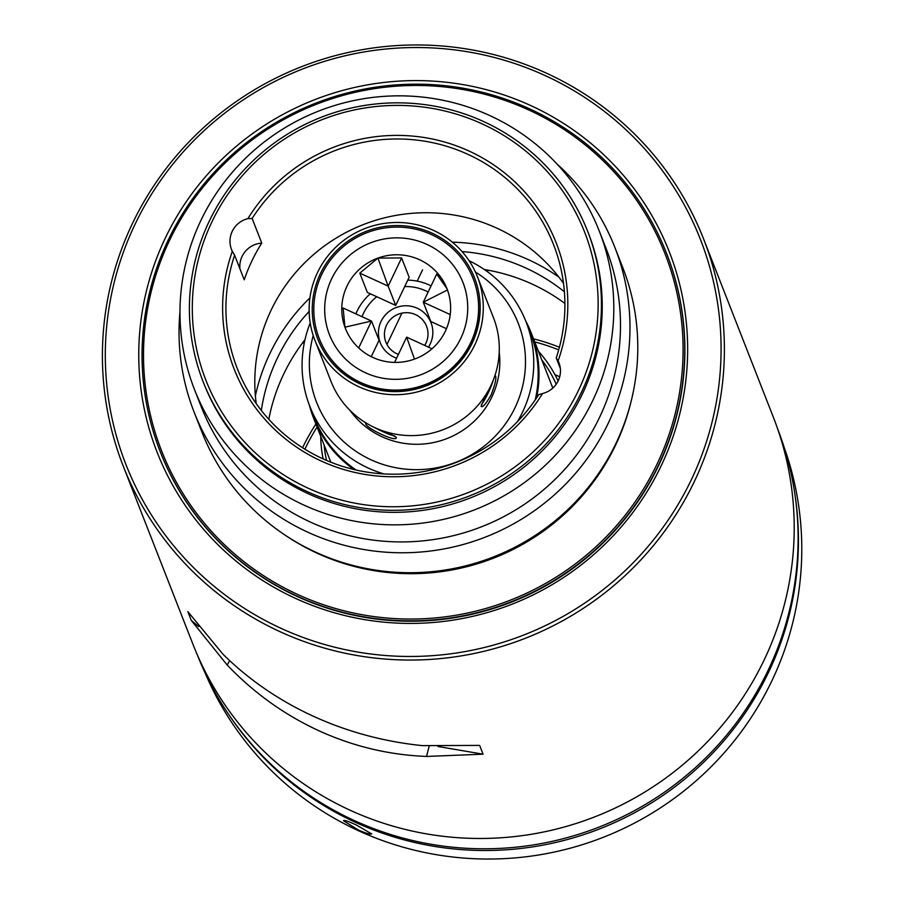 <?xml version="1.0" encoding="UTF-8"?>
<svg xmlns="http://www.w3.org/2000/svg" width="904" height="904" viewBox="0 0 904 904"><rect width="100%" height="100%" fill="white"/><g stroke="black" fill="none" stroke-linecap="round" stroke-linejoin="round"><path stroke-width="1.36" d="M353.871 469.492A116.853 115.09 158.6 0 1 313.564 418.055A116.853 115.09 158.6 0 1 309.439 405.376M356.119 470.023A116.074 114.322 158.6 0 1 314.242 417.648L309.823 406.359A116.074 114.322 158.6 0 1 310.208 322.965M469.119 260.77A116.074 114.322 158.6 0 1 526.004 321.745A116.074 114.322 158.6 0 1 522.591 412.043A116.074 114.322 158.6 0 1 517.427 421.682M383.951 473.922A116.074 114.322 158.6 0 1 309.823 406.359M475.425 272.036A108.288 106.649 158.6 0 1 515.077 407.568A108.288 106.649 158.6 0 1 379.804 463.368A108.288 106.649 158.6 0 1 313.213 335.52M541.756 359.86A121.531 119.701 158.6 0 1 556.209 384.245M558.13 381.002A124.65 122.763 -21.4 0 0 538.366 351.193M394.664 435.886A15.583 1.853 25.5 0 1 374.493 427.49M320.728 436.372A124.65 122.763 -21.4 0 0 323.135 458.916M386.042 431.886L396.189 437.231M396.189 437.208C398.664 443.525 364.628 427.954 365.634 423.196L365.713 422.789M350.063 410.439A82.58 81.337 -21.4 0 0 491.889 396.935A82.58 81.337 -21.4 0 0 499.223 352.063M494.669 376.335L495.584 376.019C496.499 378.573 494.996 384.878 491.109 394.935C485.9 403.964 482.566 407.783 481.109 406.382L486.126 394.268M398.415 354.379A21.809 21.481 158.6 0 1 407.049 312.682A21.809 21.481 158.6 0 1 424.699 345.418M481.335 404.506A15.583 1.955 114.6 0 0 487.561 394.246A15.583 1.955 114.6 0 0 493.313 380.042M396.607 358.165A27.267 26.86 158.6 0 1 381.047 321.406A27.267 26.86 158.6 0 1 417.286 308.241A27.267 26.86 158.6 0 1 428.439 347.136M355.848 313.857A54.534 53.709 158.6 0 1 356.944 311.383A54.534 53.709 158.6 0 1 370.312 293.777M362.041 316.694A46.737 46.036 158.6 0 1 363.476 313.349A46.737 46.036 158.6 0 1 376.776 296.738M525.619 320.773A116.853 115.09 158.6 0 1 531.202 332.875A116.853 115.09 158.6 0 1 536.513 398.02M526.004 321.745L530.422 333.034A116.074 114.322 158.6 0 1 535.213 399.93M326.547 460.43A121.531 119.701 158.6 0 1 324.118 445.028M404.698 286.568A46.737 46.036 158.6 0 1 428.146 292.048M407.772 280.127A54.534 53.709 158.6 0 1 431.095 285.867M470.679 342.74A82.58 81.337 158.6 0 1 393.127 390.065A82.58 81.337 158.6 0 1 319.304 338.684A82.58 81.337 158.6 0 1 321.734 274.443A82.58 81.337 158.6 0 1 399.286 227.119A82.58 81.337 158.6 0 1 473.108 278.5A82.58 81.337 158.6 0 1 470.679 342.74M460.848 338.22A71.676 70.591 -21.4 0 0 462.95 282.466A71.676 70.591 -21.4 0 0 398.879 237.876A71.676 70.591 -21.4 0 0 331.576 278.952A71.676 70.591 -21.4 0 0 329.463 334.706A71.676 70.591 -21.4 0 0 393.534 379.296A71.676 70.591 -21.4 0 0 460.848 338.22A71.676 70.591 158.6 0 1 393.534 379.296A71.676 70.591 158.6 0 1 329.463 334.706A71.676 70.591 158.6 0 1 331.576 278.952A71.676 70.591 158.6 0 1 398.879 237.876A71.676 70.591 158.6 0 1 462.95 282.466A71.676 70.591 158.6 0 1 460.848 338.22M344.944 327.203L371.51 321.033L343.136 308.027L344.944 327.203A54.534 53.709 158.6 0 1 347.023 286.037A54.534 53.709 158.6 0 1 377.917 258.092L359.792 273.121L367.34 292.41L395.703 305.416L409.15 277.223L401.602 257.934L377.917 258.092A54.534 53.709 158.6 0 1 446.994 288.715A54.534 53.709 158.6 0 1 447.469 289.981A54.534 53.709 158.6 0 1 445.389 331.135A54.534 53.709 158.6 0 1 414.495 359.091A54.534 53.709 158.6 0 1 345.43 328.468A54.534 53.709 158.6 0 1 344.944 327.203L345.452 328.536M447.017 288.794L436.734 274.036L423.287 302.23L447.469 289.981M358.673 347.95L371.51 321.033L379.058 340.322L371.261 356.673M394.585 362.402L406.642 337.135L414.495 359.091M406.642 337.135L431.999 348.763M450.226 314.581L423.287 302.23L430.835 321.519L446.474 328.694M401.602 257.934L388.155 286.127L377.917 258.092M359.792 273.121L388.155 286.127L395.703 305.416M474.894 344.673A87.247 85.936 158.6 0 1 392.957 394.675A87.247 85.936 158.6 0 1 314.954 340.39A87.247 85.936 158.6 0 1 317.519 272.511A87.247 85.936 158.6 0 1 399.455 222.508A87.247 85.936 158.6 0 1 477.459 276.793A87.247 85.936 158.6 0 1 474.894 344.673M314.954 340.39L330.966 381.296A87.247 85.936 -21.4 0 0 408.97 435.581A87.247 85.936 -21.4 0 0 490.906 385.567A87.247 85.936 -21.4 0 0 493.471 317.699L477.459 276.793M472.08 343.384A84.14 82.863 -21.4 0 0 432.168 233.187A84.14 82.863 -21.4 0 0 320.332 273.799A84.14 82.863 -21.4 0 0 360.244 383.985A84.14 82.863 -21.4 0 0 472.08 343.384M319.304 338.684L319.406 338.932A82.58 81.337 -21.4 0 0 393.229 390.313A82.58 81.337 -21.4 0 0 470.781 342.989A82.58 81.337 -21.4 0 0 473.199 278.748L473.108 278.5M694.419 481.357A311.62 306.919 158.6 0 1 280.195 631.76A311.62 306.919 158.6 0 1 123.215 466.068A311.62 306.919 158.6 0 1 132.368 223.661A311.62 306.919 158.6 0 1 546.592 73.247A311.62 306.919 158.6 0 1 703.583 238.938A311.62 306.919 158.6 0 1 694.419 481.357M313.236 716.194C347.588 731.878 383.94 741.687 422.292 745.619L479.628 745.404L483.075 754.185L426.518 756.433C389.149 754.998 353.294 746.444 318.942 730.771C284.647 714.974 254.069 693.063 227.209 665.05L191.264 620.393L187.829 611.612L222.983 654.236C248.86 679.751 278.94 700.408 313.236 716.194M123.215 466.068L193.038 644.495A311.62 306.919 -21.4 0 0 350.029 810.187A311.62 306.919 -21.4 0 0 694.769 754.196A311.62 306.919 -21.4 0 0 773.406 417.365L703.583 238.938M691.413 479.561A308.501 303.846 158.6 0 1 281.336 628.472A308.501 303.846 158.6 0 1 134.978 224.441A308.501 303.846 158.6 0 1 545.067 75.54A308.501 303.846 158.6 0 1 691.413 479.561M197.592 655.49A311.383 306.693 -21.4 0 0 354.255 820.516A311.383 306.693 -21.4 0 0 768.163 670.226A311.383 306.693 -21.4 0 0 777.53 428.53M661.208 465.718A274.997 270.861 -21.4 0 0 530.75 105.565A274.997 270.861 -21.4 0 0 165.195 238.294A274.997 270.861 -21.4 0 0 295.653 598.448A274.997 270.861 -21.4 0 0 661.208 465.718M160.211 451.593L160.347 451.966A271.889 267.787 -21.4 0 0 403.41 621.116A271.889 267.787 -21.4 0 0 658.733 465.3A271.889 267.787 -21.4 0 0 666.723 253.787L666.576 253.414A271.889 267.787 158.6 0 1 658.587 464.927A271.889 267.787 158.6 0 1 297.179 596.154A271.889 267.787 158.6 0 1 160.211 451.593A271.889 267.787 158.6 0 1 168.2 240.091A271.889 267.787 158.6 0 1 529.608 108.853A271.889 267.787 158.6 0 1 666.576 253.414M268.816 419.309A186.97 184.156 158.6 0 1 283.573 374.324A186.97 184.156 158.6 0 1 304.953 339.768M484.386 269.55A186.97 184.156 158.6 0 1 564.91 303.439M261.312 410.45A186.97 184.156 158.6 0 1 277.291 358.266A186.97 184.156 158.6 0 1 309.145 311.428M462.057 251.583A186.97 184.156 158.6 0 1 564.401 291.822M255.38 395.873A194.755 191.829 158.6 0 1 269.765 353.78A194.755 191.829 158.6 0 1 309.925 297.879M452.305 242.159A194.755 191.829 158.6 0 1 558.864 277.099M429.219 746.094L426.518 756.433M227.209 665.05L229.627 660.621M437.977 746.489L483.075 754.185M191.264 620.393L198.688 626.551M556.22 357.916L558.118 360.854A23.368 23.018 158.6 0 1 542.536 393.534L538.694 394.664A169.828 167.274 158.6 0 1 322.83 458.78A169.828 167.274 158.6 0 1 237.266 368.482A169.828 167.274 158.6 0 1 234.622 255.244L244.238 279.833A169.828 167.274 158.6 0 1 251.888 260.951A169.828 167.274 158.6 0 1 261.764 243.097L252.148 218.497A169.828 167.274 158.6 0 1 411.975 139.611A169.828 167.274 158.6 0 1 553.576 244.69A169.828 167.274 158.6 0 1 556.22 357.916L560.333 368.414M563.508 283.336A169.828 167.274 -21.4 0 0 271.132 310.14A169.828 167.274 -21.4 0 0 256.205 403.602M234.622 255.244L232.328 251.312A23.368 23.018 158.6 0 1 247.922 218.621A172.946 170.336 158.6 0 1 469.153 151.092A172.946 170.336 158.6 0 1 558.118 360.854M261.764 243.097A23.368 23.018 -21.4 0 0 239.944 268.838M542.536 393.534A172.946 170.336 158.6 0 1 321.304 461.063A172.946 170.336 158.6 0 1 232.328 251.312M482.137 123.871A203.332 200.27 158.6 0 1 578.594 390.155A203.332 200.27 158.6 0 1 308.309 488.296A203.332 200.27 158.6 0 1 211.852 222.011A203.332 200.27 158.6 0 1 482.137 123.871M307.179 491.584A206.451 203.332 -21.4 0 0 581.6 391.94A206.451 203.332 -21.4 0 0 587.668 231.345A206.451 203.332 -21.4 0 0 483.663 121.577A206.451 203.332 -21.4 0 0 209.242 221.22A206.451 203.332 -21.4 0 0 203.174 381.827A206.451 203.332 -21.4 0 0 307.179 491.584M203.174 381.827L203.965 383.827A206.451 203.332 -21.4 0 0 388.517 512.263A206.451 203.332 -21.4 0 0 582.391 393.952A206.451 203.332 -21.4 0 0 588.459 233.356L587.668 231.345M200.88 220.474A217.355 214.078 -21.4 0 0 194.496 389.556A217.355 214.078 -21.4 0 0 388.799 524.783A217.355 214.078 -21.4 0 0 592.911 400.223A217.355 214.078 -21.4 0 0 599.295 231.13A217.355 214.078 -21.4 0 0 404.992 95.914A217.355 214.078 -21.4 0 0 200.88 220.474M194.496 389.556L201.174 406.63A217.355 214.078 -21.4 0 0 395.477 541.846A217.355 214.078 -21.4 0 0 599.589 417.286A217.355 214.078 -21.4 0 0 605.974 248.193L599.295 231.13M179.975 311.756A225.921 222.52 -21.4 0 0 194.123 412.134A225.921 222.52 -21.4 0 0 396.088 552.694A225.921 222.52 -21.4 0 0 608.256 423.219A225.921 222.52 -21.4 0 0 614.889 247.47A225.921 222.52 -21.4 0 0 557.146 164.144M194.123 412.134L201.931 432.078A225.921 222.52 -21.4 0 0 403.896 572.639A225.921 222.52 -21.4 0 0 616.065 443.163A225.921 222.52 -21.4 0 0 622.698 267.414L614.889 247.47M528.84 110.005A270.33 266.251 158.6 0 1 657.084 464.034A270.33 266.251 158.6 0 1 297.744 594.504A270.33 266.251 158.6 0 1 169.5 240.475A270.33 266.251 158.6 0 1 528.84 110.005M286.489 536.038A224.361 220.983 -21.4 0 0 615.635 445.028A224.361 220.983 -21.4 0 0 631.161 401.15M252.148 218.497L247.922 218.621M783.983 446.847A310.84 306.151 158.6 0 1 771.892 680.791A310.84 306.151 158.6 0 1 358.707 830.821A310.84 306.151 158.6 0 1 205.287 673.333M795.034 495.222A310.84 306.151 158.6 0 1 768.558 672.26A310.84 306.151 158.6 0 1 355.362 822.29A310.84 306.151 158.6 0 1 230 716.363M371.646 833.646C371.363 834.912 366.956 833.714 358.413 830.064L343.543 820.764C343.723 819.736 348.017 821.16 356.447 825.047L371.657 833.917M489.595 270.477A279.675 275.46 -21.4 0 0 485.81 270.533M304.58 341.463A279.675 275.46 -21.4 0 0 301.755 343.995M554.898 374.584A171.929 169.342 158.6 0 1 559.689 376.832M304.919 449.209A196.315 193.354 158.6 0 1 305.484 448A196.315 193.354 158.6 0 1 317.089 427.072M302.614 447.774A199.434 196.428 158.6 0 1 302.874 447.209A199.434 196.428 158.6 0 1 315.903 424.032M533.541 338.864A199.434 196.428 158.6 0 1 559.418 347.272M534.727 341.904A196.315 193.354 158.6 0 1 558.695 349.893M313.564 418.055L330.841 462.204M531.202 332.875L552.807 388.087M386.98 344.458L401.918 313.146M417.185 281.133L422.563 269.855"/></g></svg>
